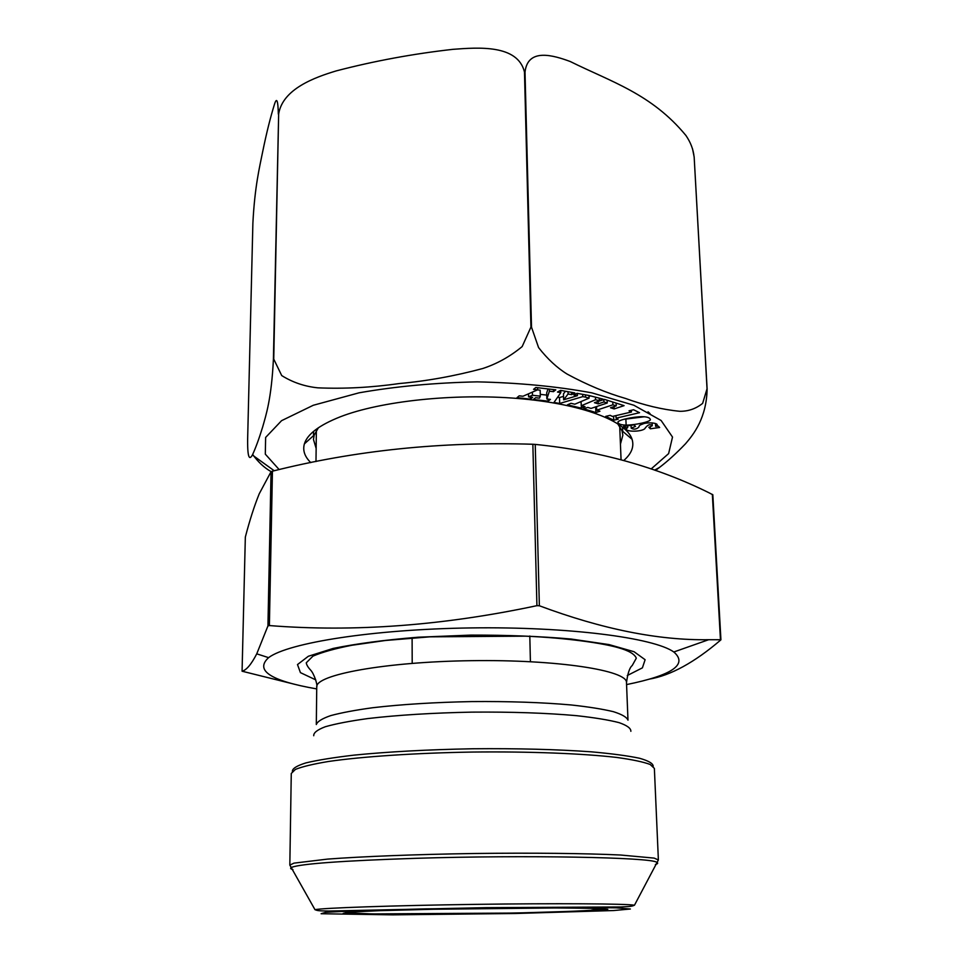 <?xml version="1.0" encoding="UTF-8"?>
<svg xmlns="http://www.w3.org/2000/svg" width="963" height="963" viewBox="0 0 963 963"><rect width="100%" height="100%" fill="white"/><g stroke="black" fill="none" stroke-linecap="round" stroke-linejoin="round"><path stroke-width="1.44" d="M296.676 684.789L242.074 671.211C246.432 670.152 251.319 664.362 256.748 653.829L267.943 625.926L269.375 625.565C353.963 632.258 443.136 625.625 536.921 605.667L539.364 605.763C602.176 629.2 658.62 640.515 708.672 639.709L720.926 639.733M712.825 494.777L708.985 492.767C656.874 466.947 598.962 450.828 535.235 444.4L532.852 444.256C441.632 441.427 354.829 450.395 272.445 471.184L271.048 471.689L259.228 493.802C254.304 505.948 249.682 520.369 245.336 537.077L245.336 537.198M720.745 639.601L720.769 639.962C694.419 662.496 670.513 675.569 649.05 679.18M626.576 684.585C672.403 675.268 688.148 664.398 673.811 651.987C653.937 637.747 568.483 626.516 470.823 627.924C373.175 629.248 288.057 642.851 268.593 657.645C254.605 670.453 270.651 680.877 316.719 688.906M692.529 148.82L694.154 156.921L707.119 388.932C706.577 417.882 693.709 434.229 685.596 443.678C676.447 453.26 667.612 461.277 659.089 467.729L655.526 470.474M549.392 391.183L546.84 398.983L550.415 399.392L548.164 401.162L533.406 399.489L535.621 397.707L539.485 398.14L540.327 396.154L532.467 395.251L528.591 396.9L532.647 397.358L530.432 399.151L517.035 397.623L519.213 395.829L522.969 396.25L537.631 389.822L533.55 389.341L535.813 387.499L555.795 389.834L553.484 391.664L549.392 391.183L549.331 389.076M618.198 419.194L613.768 420.217L605.703 416.377L610.157 415.342L612.432 416.437L631.439 411.995L629.032 410.816L633.582 409.744L639.552 412.706L616.055 418.171L618.198 419.194M599.961 411.201L595.88 412.561L583.662 408.769L587.755 407.397L591.041 408.42L607.244 403.003L603.945 401.956L598.216 403.882L594.436 402.69L604.367 399.344L624.084 405.652L614.165 408.926L610.518 407.77L616.248 405.868L612.901 404.809L596.711 410.19L599.961 411.201M310.784 462.613C304.669 456.655 302.538 450.407 304.392 443.859C307.341 434.157 319.247 425.165 340.108 416.871C380.421 401.126 454.187 393.157 517.95 398.489C581.821 403.774 626.359 421.036 632.065 439.284C634.304 446.603 631.572 453.645 623.843 460.434M589.248 395.552L603.031 399.115L599.335 400.668L595.531 399.741L581.243 405.748L585.023 406.651L581.411 408.156L567.412 404.833L570.999 403.304L574.791 404.207L589.055 398.176L585.528 397.129L582.759 396.636L559.672 403.461L553.966 402.462L560.803 392.663L557.469 392.061L560.55 390.352L574.803 392.928L571.685 394.637L568.098 393.987L563.644 399.801L577.439 395.673L573.924 395.035L577.042 393.337L589.248 395.552M642.128 416.678C647.064 416.786 649.796 417.677 650.29 419.338C651.782 421.625 634.617 425.165 626.131 425.116C621.207 424.972 618.511 424.093 618.029 422.48C616.44 420.313 633.076 416.702 642.128 416.678M648.833 427.295L652.252 425.754C650.061 423.648 647.497 424.719 644.56 428.944C639.865 432.158 625.42 431.677 626.239 428.908L627.72 427.476L625.143 427.837L623.555 426.356L633.955 424.9L635.52 426.392L631.186 428.138C633.786 429.715 636.35 429.378 638.866 427.127C639.42 421.625 657.825 422.107 657.163 424.96L655.61 426.356L658.15 426.007L659.631 427.488L650.338 428.776L648.833 427.295M278.343 114.152C278.018 100.272 276.718 96.998 274.467 104.317C270.447 117.209 266.558 132.786 262.815 151.047C259.456 167.718 254.762 186.641 252.884 223.115L247.635 439.248C247.407 461.626 250.296 458.581 252.378 455.03C255.556 448.289 258.987 438.935 262.67 426.958C265.908 415.378 271.446 399.224 273.408 359.259L278.656 113.947L273.745 359.103L281.714 375.57C292.644 382.407 304.681 386.488 317.838 387.836C344.248 388.956 371.297 387.535 399.007 383.575C426.633 381.095 454.5 376.088 482.619 368.552C496.836 363.93 510.017 356.611 522.163 346.584L530.938 327.107L524.474 72.069C517.781 44.178 477.937 47.5 452.959 49.33C413.115 53.808 374.222 60.994 336.268 70.889C315.045 77.269 282.713 88.813 278.656 113.947M694.07 156.692C693.3 149.337 690.567 142.247 685.873 135.422C651.59 93.929 611.637 82.011 570.252 61.524C553.93 55.493 527.712 47.404 525.016 72.141L531.504 327.155L538.57 347.571C547.526 359.018 557.071 367.866 567.183 374.113C587.213 384.923 606.642 393.024 625.456 398.429C644.331 405.291 662.424 409.576 679.722 411.297C688.244 411.406 695.876 408.769 702.641 403.377L707.035 388.763L694.154 156.921M271.097 471.641C264.151 467.669 258.024 461.939 252.679 454.476M318.392 427.753L314.191 435.083L313.469 439.477L316.141 448.397M620.437 444.148L622.868 435.156L622.014 430.774L617.608 423.576M595.88 412.561L595.664 406.88M607.244 403.003L607.135 400.223M603.945 401.956L603.861 399.513M598.216 403.882L598.119 401.451M614.165 408.926L614.081 406.591M616.248 405.868L616.139 403.112M612.901 404.809L612.793 402.04M607.159 400.789L607.99 400.5M596.711 410.19L596.579 406.567M585.528 397.129L585.456 394.866M581.411 408.156L581.339 405.772M581.122 402.281L579.991 402.004M589.055 398.176L588.959 395.504M599.335 400.668L599.239 398.188M595.531 399.741L595.447 397.274M590.199 395.986L588.995 396.503M581.243 405.748L581.098 401.535M563.644 399.801L563.451 393.867L565.45 391.231M557.625 397.225L559.491 397.563L563.536 396.359M582.759 396.636L582.687 394.361M559.672 403.461L559.491 397.563M560.803 392.663L560.743 390.376M571.685 394.637L571.613 392.35M568.098 393.987L568.026 391.7M577.439 395.673L577.367 393.398M613.768 420.217L613.612 416.16M631.439 411.995L631.367 410.262M616.055 418.171L615.959 415.607M623.675 419.35L644.416 416.762M650.037 413.609L648.027 411.815M546.84 398.983L546.671 393.036L548.007 388.92M548.164 401.162L548.103 399.127M540.279 394.349L546.731 395.095M540.327 396.154L540.159 390.184L537.498 389.871M532.467 395.251L532.383 392.122M528.591 396.9L528.518 393.819M530.432 399.151L530.384 397.105M537.631 389.822L537.571 387.704M553.484 391.664L553.424 389.558M625.143 427.837L625.071 426.14M655.61 426.356L655.478 423.551M650.338 428.776L650.254 426.994M630.103 425.429L631.078 425.574M640.624 424.852L644.163 423.431M627.72 427.476L627.659 425.778M720.444 639.576L712.343 494.368M539.364 605.763L535.235 444.4M536.921 605.667L532.852 444.256M269.375 625.565L272.445 471.184M267.943 625.926L271.048 471.689M242.074 671.211L245.336 537.077M510.017 913.213L403.822 914.381L343.189 913.393L347.992 912.142L379.831 910.661L433.663 909.253L555.783 907.953L594.941 908.362L607.773 909.349L594.171 910.661L510.017 913.213M627.274 675.532L642.405 667.853L645.114 659.715L634.051 651.722L609.013 644.584L571.264 639.047C540.58 636.35 507.128 635.038 470.931 635.099L418.147 637.217C384.706 639.938 356.37 643.681 333.15 648.436L308.329 656.272L297.495 664.566L300.432 672.631L315.768 679.878M626.492 682.647C627.707 670.477 557.661 659.402 471.28 660.678C384.911 661.822 315.19 674.846 316.743 686.968C317.814 685.09 314.022 673.486 310.543 670.019C307.991 667.263 306.559 664.855 306.258 662.797L312.951 656.128C322.244 652.156 335.22 648.532 351.868 645.27L385.453 640.479L429.931 636.832L525.377 636.158C565.787 637.867 602.621 643.079 618.463 647.75C628.755 650.639 634.701 654.118 636.302 658.186L632.234 665.517C629.633 667.576 627.72 673.293 626.492 682.647L627.984 720.168C626.853 717.218 621.978 714.39 613.371 711.669C602.609 709.081 588.501 706.842 571.023 704.952C541.976 702.388 508.921 701.269 471.858 701.582C434.795 702.304 401.776 704.35 372.813 707.721C355.407 710.092 341.359 712.728 330.682 715.617C322.148 718.567 317.357 721.54 316.309 724.525L316.743 686.968M630.861 731.314C631.018 728.317 627.069 725.428 619.016 722.623C608.58 719.951 594.376 717.628 576.392 715.653C546.19 712.969 511.389 711.801 472.002 712.126C432.616 712.897 397.863 715.052 367.758 718.567C349.834 721.046 335.69 723.767 325.338 726.728C317.369 729.749 313.505 732.759 313.733 735.732M292.379 771.387C292.271 768.594 296.748 765.778 305.813 762.925C317.585 760.108 333.631 757.52 353.975 755.136C388.185 751.73 427.692 749.611 472.508 748.769C517.336 748.359 556.891 749.37 591.174 751.814C611.577 753.632 627.707 755.774 639.54 758.254C648.689 760.854 653.239 763.551 653.215 766.355M654.371 768.378L650.133 764.453C643.308 761.914 632.197 759.578 616.826 757.46C582.796 753.487 529.301 751.393 472.556 752.055C415.811 752.97 362.413 756.557 328.503 761.48C313.192 764.032 302.153 766.668 295.4 769.413L291.271 773.458L289.827 865.087L293.98 863.137L327.552 859.104C361.98 856.492 416.281 854.374 473.977 853.507C531.672 852.761 586.01 853.362 620.497 855.012L654.166 858.105L658.379 859.947L654.371 768.378M655.37 864.545C657.97 863.751 658.367 862.968 656.573 862.21C650.555 857.347 526.075 854.867 415.667 858.322C342.72 860.741 301.395 863.739 291.693 867.302C289.923 868.12 290.344 868.891 292.969 869.613M658.379 859.947L634.473 905.208C626.504 903.715 556.758 903.222 474.687 904.377C392.603 905.521 322.906 907.953 314.985 909.674L289.827 865.087M515.482 913.49L392.699 914.85L321.112 913.731L325.807 912.274L362.606 910.529L426.031 908.855L570.602 907.327L616.2 907.832L630.356 909.012L613.636 910.541L515.482 913.49M279.162 469.583L265.307 454.151L265.632 437.443L281.569 420.675L313.264 405.279L359.103 392.808C395.721 386.38 435.095 382.732 477.215 381.866C519.045 382.78 557.252 386.452 591.836 392.856L633.871 405.242L661.112 420.494L672.511 437.07L668.623 453.609L651.157 468.933M625.89 419.447L626.131 425.116M720.926 639.805L712.825 494.705M621.063 459.676L619.715 426.272M315.984 461.566L316.37 430.509M530.408 661.689L529.806 636.001M412.2 663.338L412.104 637.65M599.949 908.53L590.957 910.191C590.56 910.601 548.103 912.479 509.716 913.08L372.055 913.923L355.985 913.249L349.581 912.033M673.811 651.987L708.672 639.709M268.593 657.645L256.748 653.841M634.473 905.208C632.089 906.159 632.101 906.508 620.666 906.965L486.014 907.652L328.804 911.046C317.284 910.902 317.381 910.541 314.985 909.674M685.909 135.398L686.294 136.06M654.599 470.137L659.077 467.657M252.378 455.018L274.226 470.751M622.712 431.364L622.531 427.054M313.517 435.685L313.565 431.376M314.191 435.083L304.392 443.859M622.014 430.774L632.065 439.284M631.186 428.138L631.066 425.297M652.252 425.754L652.12 422.877"/></g></svg>
